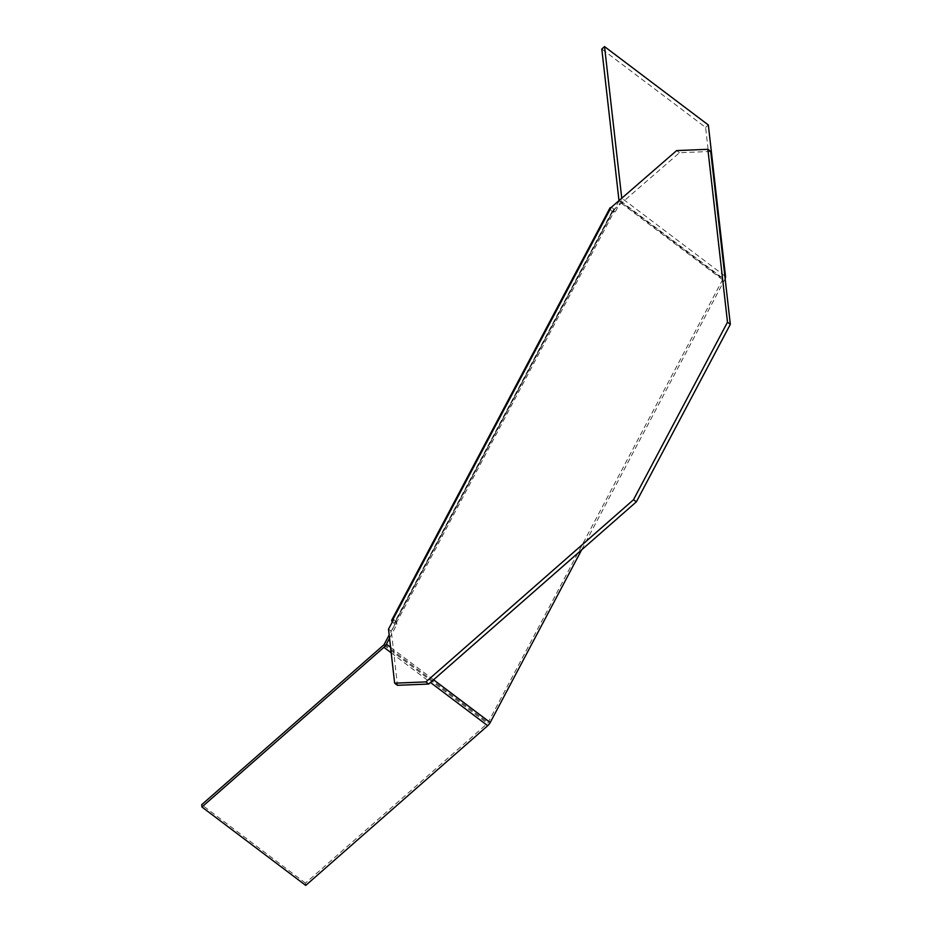 <?xml version="1.0" encoding="UTF-8"?>
<svg xmlns="http://www.w3.org/2000/svg" width="932" height="932" viewBox="0 0 932 932"><rect width="100%" height="100%" fill="white"/><g stroke="black" fill="none" stroke-linecap="round" stroke-linejoin="round"><path stroke-width="0.7" stroke-dasharray="4.66 3.5" d="M710.708 151.45L679.463 152.732L613.873 209.688A2.633 0.804 -152.1 0 0 613.431 209.875A2.633 0.804 -152.1 0 0 614.339 211.168L615.283 211.879L612.207 211.261A6.594 2.027 27.9 0 1 609.936 208.022M392.372 621.854A6.594 2.027 -152.1 0 0 394.015 623.345L394.958 624.056L389.168 634.995M389.541 638.234L397.09 623.974L396.147 623.263A2.633 0.804 27.9 0 1 395.238 621.97A2.633 0.804 27.9 0 1 395.681 621.772L396.391 621.749L391.347 631.29L397.475 685.311M397.09 623.974L394.958 624.056M393.56 619.605L396.391 621.749M614.584 209.653L611.753 207.521M388.516 629.147L391.347 631.29M679.463 152.732L676.632 150.588M613.151 211.972L618.766 201.359M618.988 200.555L722.789 278.948A1.316 0.583 -52.9 0 1 722.58 279.728L488.077 722.626A1.316 0.583 -52.9 0 1 487.459 723.418L383.658 645.026M615.283 211.879L620.91 201.242A5.277 2.342 -52.9 0 0 621.749 198.749M722.789 278.948L705.594 127.404L601.792 49.012M725.154 278.691A5.277 2.342 127.1 0 1 724.712 279.635L581.638 549.857M705.594 127.404L708.343 124.993M305.731 885.4L305.463 883.105L487.459 723.418M305.463 883.105L201.673 804.712M612.207 211.261L394.015 623.345M613.873 209.688L395.681 621.772M384.275 644.233L488.077 722.626M722.58 279.728L618.79 201.335M391.195 652.819L430.479 682.492M433.578 679.778L390.566 647.297M396.147 623.263L614.339 211.168M620.91 201.242L724.712 279.635M724.851 276.012L622.122 198.423M395.238 621.97L613.431 209.875"/><path stroke-width="1.4" d="M394.644 683.179L388.516 629.147L393.56 619.605L392.85 619.64A6.594 2.027 -152.1 0 0 391.743 620.118L609.936 208.022A6.594 2.027 27.9 0 1 611.043 207.545L676.632 150.588L707.877 149.318L727.496 322.192L633.504 499.727L425.889 681.898L394.644 683.179L397.475 685.311L428.72 684.041L425.889 681.898M391.743 620.118A6.594 2.027 -152.1 0 0 392.372 621.854M707.877 149.318L710.708 151.45L730.327 324.336L636.335 501.859L428.72 684.041M636.335 501.859L633.504 499.727M730.327 324.336L727.496 322.192M618.766 201.359L618.79 201.335A1.316 0.583 127.1 0 0 618.988 200.555L601.792 49.012L604.542 46.6L621.749 198.143A5.277 2.342 -52.9 0 1 621.749 198.749M389.168 634.995L384.275 644.233A1.316 0.583 127.1 0 1 383.658 645.026L201.673 804.712L201.929 807.007L383.914 647.321A5.277 2.342 -52.9 0 0 386.407 644.152L389.541 638.234M581.638 549.857L490.209 722.545A5.277 2.342 127.1 0 1 487.716 725.713L305.731 885.4L201.929 807.007M604.542 46.6L708.343 124.993L725.539 276.536A5.277 2.342 127.1 0 1 725.154 278.691M392.85 619.64L611.043 207.545M383.914 647.321L391.195 652.819M430.479 682.492L487.716 725.713M490.209 722.545L433.578 679.778M390.566 647.297L386.407 644.152M725.539 276.536L724.851 276.012"/></g></svg>
